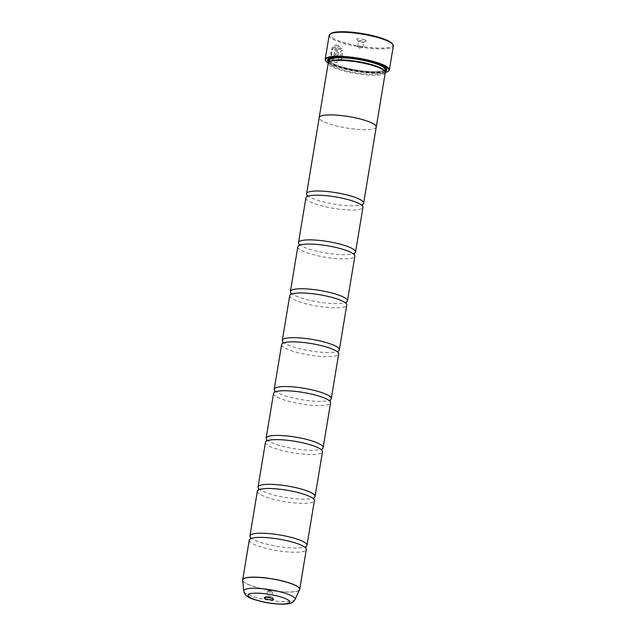 <?xml version="1.0" encoding="UTF-8"?>
<svg xmlns="http://www.w3.org/2000/svg" width="636" height="636" viewBox="0 0 636 636"><rect width="100%" height="100%" fill="white"/><g stroke="black" fill="none" stroke-linecap="round" stroke-linejoin="round"><path stroke-width="0.48" stroke-dasharray="3.18 2.39" d="M249.264 540.099A28.906 5.811 -170.6 0 0 257.318 545.68A28.906 5.811 -170.6 0 0 288.068 551.945A28.906 5.811 -170.6 0 0 306.298 549.536M257.357 491.207A28.906 5.811 -170.6 0 0 265.411 496.796A28.906 5.811 -170.6 0 0 296.161 503.06A28.906 5.811 -170.6 0 0 314.391 500.651M265.45 442.322A28.906 5.811 -170.6 0 0 273.504 447.903A28.906 5.811 -170.6 0 0 304.254 454.176A28.906 5.811 -170.6 0 0 322.484 451.767M273.544 393.438A28.906 5.811 -170.6 0 0 281.597 399.018A28.906 5.811 -170.6 0 0 312.348 405.283A28.906 5.811 -170.6 0 0 330.577 402.882M281.637 344.553A28.906 5.811 -170.6 0 0 289.69 350.134A28.906 5.811 -170.6 0 0 320.441 356.399A28.906 5.811 -170.6 0 0 338.67 353.99M289.73 295.661A28.906 5.811 -170.6 0 0 297.783 301.249A28.906 5.811 -170.6 0 0 328.534 307.514A28.906 5.811 -170.6 0 0 346.763 305.105M297.823 246.776A28.906 5.811 -170.6 0 0 305.876 252.357A28.906 5.811 -170.6 0 0 336.627 258.629A28.906 5.811 -170.6 0 0 354.856 256.221M305.916 197.891A28.906 5.811 -170.6 0 0 313.969 203.472A28.906 5.811 -170.6 0 0 344.72 209.737A28.906 5.811 -170.6 0 0 362.949 207.336M335.514 46.73L333.908 56.437A32.523 6.543 -170.6 0 0 335.045 56.89L337.008 45.029L335.911 44.925L332.501 47.199L330.879 52.677L331.563 58.655L334.91 62.264L336.627 62.503L342.311 58.353L342.263 50.053L341.031 50.952L340.928 57.494L336.531 60.746L335.077 60.515C330.203 59.013 331.118 47.207 335.514 46.73L335.411 46.738C331.014 47.199 330.1 59.021 334.973 60.523L336.428 60.754L340.824 57.502L340.936 50.959L342.16 50.061L342.216 58.353L336.524 62.511L334.814 62.264L331.459 58.655L330.776 52.685L332.397 47.207L335.808 44.925L336.905 45.037L334.941 56.898A32.523 6.543 9.4 0 1 333.805 56.445L335.411 46.738M339.123 48.082L340.244 49.441L341.445 48.543L338.209 45.482L336.675 54.791L338.185 58.011C339.449 58.266 340.284 57.638 340.689 56.119A32.523 6.543 9.4 0 1 339.282 55.682L338.463 56.31L337.939 55.237L339.028 48.09L337.843 55.245L338.463 56.31M338.36 56.318L339.179 55.69A32.523 6.543 -170.6 0 0 340.586 56.127C340.18 57.638 339.346 58.273 338.082 58.019L336.571 54.799L338.114 45.49L341.341 48.543L340.149 49.441L339.028 48.09M392.285 43.677A31.8 6.4 9.4 0 1 375.653 47.931A31.8 6.4 9.4 0 1 338.869 40.839A31.8 6.4 9.4 0 1 330.879 33.509M329.17 35.274A32.523 6.543 -170.6 0 0 338.241 41.555A32.523 6.543 -170.6 0 0 372.831 48.606A32.523 6.543 -170.6 0 0 393.334 45.903M267.382 596.576A2.6 0.525 -170.6 0 0 270.149 597.14A2.6 0.525 -170.6 0 0 271.787 596.926A2.6 0.525 -170.6 0 0 271.755 596.807A2.6 0.525 -170.6 0 0 271.063 596.417A2.6 0.525 -170.6 0 0 268.551 595.876A2.6 0.525 -170.6 0 0 266.73 595.98A2.6 0.525 -170.6 0 0 266.659 596.075A2.6 0.525 -170.6 0 0 267.382 596.576M268.193 591.687A2.6 0.525 -170.6 0 0 270.96 592.251A2.6 0.525 -170.6 0 0 272.598 592.037A2.6 0.525 -170.6 0 0 272.47 591.83A2.6 0.525 -170.6 0 0 271.874 591.536A2.6 0.525 -170.6 0 0 267.653 591.035A2.6 0.525 -170.6 0 0 267.462 591.186A2.6 0.525 -170.6 0 0 268.193 591.687M364.746 39.75A4.77 0.962 9.4 0 1 365.939 40.847A4.77 0.962 9.4 0 1 362.607 41.022A4.77 0.962 9.4 0 1 357.996 40.028A4.77 0.962 9.4 0 1 356.732 39.321A4.77 0.962 9.4 0 1 359.229 38.685A4.77 0.962 9.4 0 1 364.746 39.75M362.862 41.904A2.6 0.525 9.4 0 1 363.585 42.413A2.6 0.525 9.4 0 1 363.514 42.509A2.6 0.525 9.4 0 1 361.693 42.604A2.6 0.525 9.4 0 1 359.181 42.063A2.6 0.525 9.4 0 1 358.489 41.674A2.6 0.525 9.4 0 1 358.458 41.563A2.6 0.525 9.4 0 1 360.095 41.34A2.6 0.525 9.4 0 1 362.862 41.904M362.051 46.794A2.6 0.525 9.4 0 1 362.782 47.295A2.6 0.525 9.4 0 1 362.6 47.446A2.6 0.525 9.4 0 1 358.37 46.953A2.6 0.525 9.4 0 1 357.774 46.651A2.6 0.525 9.4 0 1 357.647 46.452A2.6 0.525 9.4 0 1 359.284 46.229A2.6 0.525 9.4 0 1 362.051 46.794M385.273 72.552A28.922 5.819 -170.6 0 1 367.044 74.953A28.922 5.819 -170.6 0 1 336.277 68.688A28.922 5.819 -170.6 0 1 328.208 63.099A32.086 6.455 -170.6 0 0 334.496 65.985A32.086 6.455 -170.6 0 0 385.281 72.512M388.453 71.137A32.523 6.543 9.4 0 1 365.7 72.345A32.523 6.543 9.4 0 1 334.258 65.58A32.523 6.543 9.4 0 1 325.656 60.738M329.822 61.469A28.199 5.676 -170.6 0 0 329.043 62.519A28.199 5.676 -170.6 0 0 336.905 67.965A28.199 5.676 -170.6 0 0 366.9 74.078A28.199 5.676 -170.6 0 0 384.677 71.733A28.199 5.676 -170.6 0 0 384.279 70.485M328.733 62.248A30.075 6.05 -170.6 0 0 335.919 65.929A30.075 6.05 -170.6 0 0 385.066 71.574M329.233 61.35A29.351 5.907 -170.6 0 0 336.547 65.206A29.351 5.907 -170.6 0 0 384.875 70.556M386.108 68.211A29.351 5.907 -170.6 0 0 385.861 67.829A29.351 5.907 -170.6 0 0 378.094 63.457A29.351 5.907 -170.6 0 0 349.713 57.351A29.351 5.907 -170.6 0 0 329.178 58.44A29.351 5.907 -170.6 0 0 328.82 58.727M250.512 537.372A28.906 5.811 -170.6 0 0 250.592 537.46A28.906 5.811 -170.6 0 0 258.017 541.49A28.906 5.811 -170.6 0 0 305.892 546.61A28.906 5.811 -170.6 0 0 305.988 546.555M376.242 127.017A28.906 5.811 9.4 0 1 358.02 129.426A28.906 5.811 9.4 0 1 327.27 123.161A28.922 5.819 9.4 0 1 319.177 117.755M258.606 488.488A28.906 5.811 -170.6 0 0 258.685 488.567A28.906 5.811 -170.6 0 0 266.11 492.606A28.906 5.811 -170.6 0 0 313.985 497.726A28.906 5.811 -170.6 0 0 314.081 497.67M266.699 439.595A28.906 5.811 -170.6 0 0 266.778 439.683A28.906 5.811 -170.6 0 0 274.203 443.713A28.906 5.811 -170.6 0 0 322.078 448.841A28.906 5.811 -170.6 0 0 322.174 448.778M274.792 390.711A28.906 5.811 -170.6 0 0 274.871 390.798A28.906 5.811 -170.6 0 0 282.297 394.829A28.906 5.811 -170.6 0 0 330.171 399.949A28.906 5.811 -170.6 0 0 330.267 399.893M282.885 341.826A28.906 5.811 -170.6 0 0 282.964 341.914A28.906 5.811 -170.6 0 0 290.39 345.944A28.906 5.811 -170.6 0 0 338.265 351.064A28.906 5.811 -170.6 0 0 338.36 351.008M290.978 292.942A28.906 5.811 -170.6 0 0 291.057 293.021A28.906 5.811 -170.6 0 0 298.483 297.06A28.906 5.811 -170.6 0 0 346.358 302.18A28.906 5.811 -170.6 0 0 346.453 302.124M299.071 244.049A28.906 5.811 -170.6 0 0 299.151 244.137A28.906 5.811 -170.6 0 0 306.576 248.167A28.906 5.811 -170.6 0 0 354.451 253.295A28.906 5.811 -170.6 0 0 354.546 253.231M307.164 195.165A28.906 5.811 -170.6 0 0 307.244 195.252A28.906 5.811 -170.6 0 0 314.669 199.283A28.906 5.811 -170.6 0 0 362.544 204.402A28.906 5.811 -170.6 0 0 362.639 204.347M376.218 127.2A28.922 5.819 9.4 0 1 357.599 129.394A28.922 5.819 9.4 0 1 327.262 123.161A28.906 5.811 9.4 0 1 319.208 117.581M299.659 589.5A28.906 5.811 9.4 0 1 281.001 591.655A28.906 5.811 9.4 0 1 250.743 585.43A28.906 5.811 9.4 0 1 242.666 580.064M242.666 580.286A28.89 5.811 -170.6 0 0 250.735 585.541A28.89 5.811 -170.6 0 0 280.73 591.742A28.89 5.811 -170.6 0 0 299.588 589.707M329.384 60.428A28.199 5.676 -170.6 0 0 337.247 65.874A28.199 5.676 -170.6 0 0 367.25 71.987A28.199 5.676 -170.6 0 0 385.026 69.634C384.12 69.881 387.07 70.628 377.665 71.661C367.266 72.361 347.423 69.213 336.993 65.214C329.559 62.272 329.559 60.945 329.52 60.929L329.384 60.428M329.289 61A28.922 5.819 -170.6 0 0 336.857 65.198A28.922 5.819 -170.6 0 0 364.579 71.184A28.922 5.819 -170.6 0 0 384.931 70.214M385.019 67.297A28.922 5.819 -170.6 0 0 377.792 63.473A28.922 5.819 -170.6 0 0 330.148 58.218M295.08 599.502A26.036 5.239 9.4 0 1 278.083 601.338A26.036 5.239 9.4 0 1 251.045 595.749A26.036 5.239 9.4 0 1 243.779 591.011M271.755 596.807L273.512 599.16M272.598 592.037L271.787 596.926M267.653 591.035L270.284 590.097L272.47 591.83M363.514 42.509L365.939 40.847M362.782 47.295L363.585 42.413M357.774 46.651L359.96 48.384L362.6 47.446M329.138 61.938L329.043 62.519M385.861 67.829L386.45 68.616M329.178 58.44L328.367 58.997M384.772 71.153L384.677 71.733M357.647 46.452L358.458 41.563M358.489 41.674L356.732 39.321M267.462 591.186L266.659 596.075M266.73 595.98L264.306 597.633"/><path stroke-width="0.95" d="M295.08 599.502C292.504 603.294 291.018 603.81 282.495 604.2C272.16 603.977 262.31 602.268 252.953 599.08C247.372 597.331 244.311 594.644 243.779 591.011A26.036 5.239 9.4 0 1 259.552 588.499A26.036 5.239 9.4 0 1 287.901 594.191A26.036 5.239 9.4 0 1 295.08 599.502L299.715 589.294L306.298 549.536A28.906 5.811 -170.6 0 0 305.662 547.986A28.906 5.811 -170.6 0 0 298.236 543.955A28.906 5.811 -170.6 0 0 250.361 538.835A28.906 5.811 -170.6 0 0 249.264 540.099L242.682 579.849A28.906 5.811 9.4 0 1 260.903 577.44A28.906 5.811 9.4 0 1 291.654 583.713A28.906 5.811 9.4 0 1 299.715 589.294A28.906 5.811 9.4 0 1 299.659 589.5M305.988 546.555A28.906 5.811 -170.6 0 0 306.989 545.346L314.391 500.651A28.906 5.811 -170.6 0 0 313.755 499.101A28.906 5.811 -170.6 0 0 306.329 495.07A28.906 5.811 -170.6 0 0 258.455 489.951A28.906 5.811 -170.6 0 0 257.357 491.207L249.956 535.91A28.906 5.811 -170.6 0 0 250.512 537.372M314.081 497.67A28.906 5.811 -170.6 0 0 315.082 496.462L322.484 451.767A28.906 5.811 -170.6 0 0 321.848 450.216A28.906 5.811 -170.6 0 0 314.423 446.186A28.906 5.811 -170.6 0 0 266.548 441.058A28.906 5.811 -170.6 0 0 265.45 442.322L258.049 487.017A28.906 5.811 -170.6 0 0 258.606 488.488M322.078 448.841L322.19 448.762A28.906 5.811 -170.6 0 0 323.175 447.577L330.577 402.882A28.906 5.811 -170.6 0 0 329.941 401.332A28.906 5.811 -170.6 0 0 322.516 397.301A28.906 5.811 -170.6 0 0 274.641 392.174A28.906 5.811 -170.6 0 0 273.544 393.438L266.142 438.132A28.906 5.811 -170.6 0 0 266.699 439.595M330.171 399.949L330.283 399.877A28.906 5.811 -170.6 0 0 331.269 398.692L338.67 353.99A28.906 5.811 -170.6 0 0 338.034 352.439A28.906 5.811 -170.6 0 0 330.609 348.409A28.906 5.811 -170.6 0 0 282.734 343.289A28.906 5.811 -170.6 0 0 281.637 344.553L274.235 389.248A28.906 5.811 -170.6 0 0 274.792 390.711L274.521 392.253M338.36 351.008A28.906 5.811 -170.6 0 0 339.362 349.8L346.763 305.105A28.906 5.811 -170.6 0 0 346.127 303.555A28.906 5.811 -170.6 0 0 338.702 299.524A28.906 5.811 -170.6 0 0 290.827 294.404A28.906 5.811 -170.6 0 0 289.73 295.661L282.328 340.363A28.906 5.811 -170.6 0 0 282.885 341.826M346.453 302.124A28.906 5.811 -170.6 0 0 347.455 300.915L354.856 256.221A28.906 5.811 -170.6 0 0 354.22 254.67A28.906 5.811 -170.6 0 0 346.795 250.64A28.906 5.811 -170.6 0 0 298.92 245.512A28.906 5.811 -170.6 0 0 297.823 246.776L290.421 291.471A28.906 5.811 -170.6 0 0 290.978 292.942M354.546 253.231A28.906 5.811 -170.6 0 0 355.548 252.031L362.949 207.336A28.906 5.811 -170.6 0 0 362.313 205.786A28.906 5.811 -170.6 0 0 354.888 201.755A28.906 5.811 -170.6 0 0 307.013 196.627A28.906 5.811 -170.6 0 0 305.916 197.891L298.515 242.586A28.906 5.811 -170.6 0 0 299.071 244.049M330.076 34.066L330.879 33.509A31.8 6.4 9.4 0 1 353.131 32.333A31.8 6.4 9.4 0 1 383.874 38.939A31.8 6.4 9.4 0 1 392.285 43.677L392.873 44.464A32.523 6.543 -170.6 0 0 384.271 39.623A32.523 6.543 -170.6 0 0 352.829 32.857A32.523 6.543 -170.6 0 0 330.076 34.066A32.523 6.543 -170.6 0 0 329.17 35.274L325.195 59.299A32.523 6.543 9.4 0 1 345.698 56.596A32.523 6.543 9.4 0 1 380.288 63.648A32.523 6.543 9.4 0 1 389.359 69.92A32.523 6.543 9.4 0 1 388.453 71.137L387.968 71.471A32.086 6.455 -170.6 0 0 379.915 64.077A32.086 6.455 -170.6 0 0 342.796 56.922A32.086 6.455 -170.6 0 0 326.014 61.207A32.086 6.455 -170.6 0 0 328.216 63.067A28.922 5.819 -170.6 0 1 329.019 62.026A28.922 5.819 -170.6 0 1 349.251 60.945A28.922 5.819 -170.6 0 1 377.212 66.963A28.922 5.819 -170.6 0 1 384.867 71.272A28.922 5.819 -170.6 0 1 385.273 72.552L376.258 127.025A28.922 5.819 9.4 0 1 376.218 127.2M265.498 598.738A4.77 0.962 -170.6 0 0 271.015 599.796A4.77 0.962 -170.6 0 0 273.512 599.16A4.77 0.962 -170.6 0 0 272.248 598.452A4.77 0.962 -170.6 0 0 267.637 597.458A4.77 0.962 -170.6 0 0 264.306 597.633A4.77 0.962 -170.6 0 0 265.498 598.738M326.014 61.207L325.656 60.738A32.523 6.543 9.4 0 1 325.195 59.299M384.867 71.272L384.279 70.485A28.199 5.676 -170.6 0 0 376.814 66.287A28.199 5.676 -170.6 0 0 349.554 60.42A28.199 5.676 -170.6 0 0 329.822 61.469L329.019 62.026M385.066 71.574A30.075 6.05 -170.6 0 0 386.45 68.616A30.075 6.05 -170.6 0 0 378.492 64.133A30.075 6.05 -170.6 0 0 349.41 57.876A30.075 6.05 -170.6 0 0 328.367 58.997A30.075 6.05 -170.6 0 0 328.733 62.248M384.875 70.556A29.351 5.907 -170.6 0 0 386.108 68.211M306.989 545.346A28.906 5.811 -170.6 0 0 298.928 539.765A28.906 5.811 -170.6 0 0 268.177 533.501A28.906 5.811 -170.6 0 0 249.956 535.91M319.177 117.755A28.922 5.819 9.4 0 1 319.192 117.573A28.922 5.819 9.4 0 1 337.43 115.164A28.922 5.819 9.4 0 1 368.196 121.436A28.922 5.819 9.4 0 1 376.258 127.025M315.082 496.462A28.906 5.811 -170.6 0 0 307.021 490.881A28.906 5.811 -170.6 0 0 276.27 484.616A28.906 5.811 -170.6 0 0 258.049 487.017M323.175 447.577A28.906 5.811 -170.6 0 0 315.114 441.996A28.906 5.811 -170.6 0 0 284.364 435.724A28.906 5.811 -170.6 0 0 266.142 438.132M331.269 398.692A28.906 5.811 -170.6 0 0 323.207 393.104A28.906 5.811 -170.6 0 0 292.457 386.839A28.906 5.811 -170.6 0 0 274.235 389.248M339.362 349.8A28.906 5.811 -170.6 0 0 331.3 344.219A28.906 5.811 -170.6 0 0 300.55 337.955A28.906 5.811 -170.6 0 0 282.328 340.363M347.455 300.915A28.906 5.811 -170.6 0 0 339.393 295.335A28.906 5.811 -170.6 0 0 308.643 289.07A28.906 5.811 -170.6 0 0 290.421 291.471M355.548 252.031A28.906 5.811 -170.6 0 0 347.487 246.45A28.906 5.811 -170.6 0 0 316.736 240.177A28.906 5.811 -170.6 0 0 298.515 242.586M362.639 204.347A28.906 5.811 -170.6 0 0 363.641 203.146A28.906 5.811 -170.6 0 0 355.58 197.558A28.906 5.811 -170.6 0 0 324.829 191.293A28.906 5.811 -170.6 0 0 306.608 193.702A28.906 5.811 -170.6 0 0 307.164 195.165M306.608 193.702L319.208 117.581A28.906 5.811 9.4 0 1 337.43 115.172A28.906 5.811 9.4 0 1 368.18 121.436A28.906 5.811 9.4 0 1 376.242 127.017L363.641 203.146M328.82 58.727A29.351 5.907 -170.6 0 0 329.233 61.35M389.359 69.92L393.334 45.903A32.523 6.543 -170.6 0 0 392.873 44.464M385.281 72.512A32.086 6.455 -170.6 0 0 387.968 71.471M242.666 580.064A28.906 5.811 9.4 0 1 242.682 579.849L242.666 580.286A28.89 5.811 -170.6 0 1 260.164 577.496A28.89 5.811 -170.6 0 1 291.63 583.816A28.89 5.811 -170.6 0 1 299.588 589.707M384.772 71.153L385.026 69.634A28.199 5.676 -170.6 0 0 377.164 64.188A28.199 5.676 -170.6 0 0 347.169 58.075A28.199 5.676 -170.6 0 0 329.384 60.428L329.138 61.938M384.931 70.214A28.922 5.819 -170.6 0 0 385.019 67.297M283.847 597.967A21.155 4.253 -170.6 0 0 254.32 593.189A21.155 4.253 -170.6 0 0 253.907 599.223A21.155 4.253 -170.6 0 0 283.433 603.993A21.155 4.253 -170.6 0 0 283.847 597.967M330.148 58.218A28.922 5.819 -170.6 0 0 329.289 61M250.242 538.907L250.592 537.46M258.335 490.022L258.685 488.567M266.428 441.138L266.778 439.683M282.615 343.361L282.964 341.914M290.708 294.476L291.057 293.021M298.801 245.591L299.151 244.137M306.894 196.707L307.244 195.252M362.401 205.889L362.544 204.402M354.308 254.782L354.451 253.295M346.215 303.666L346.358 302.18M338.121 352.551L338.265 351.064M330.028 401.435L330.283 399.877M321.935 450.328L322.19 448.762M313.842 499.212L313.985 497.726M305.749 548.097L305.892 546.61M243.779 591.011L242.666 580.286M319.192 117.573L328.208 63.099"/></g></svg>

